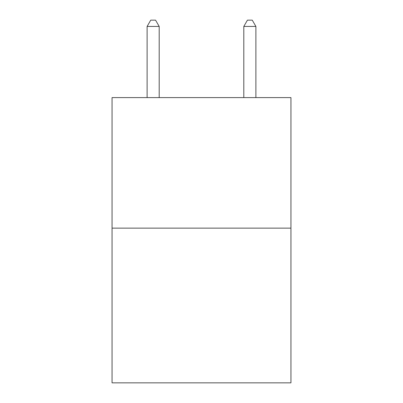 <?xml version="1.0" encoding="UTF-8"?>
<svg xmlns="http://www.w3.org/2000/svg" width="403" height="403" viewBox="0 0 403 403"><rect width="100%" height="100%" fill="white"/><g stroke="black" fill="none" stroke-linecap="round" stroke-linejoin="round"><path stroke-width="0.6" d="M290.941 228.138L290.941 97.602L112.059 97.602L112.059 382.85L290.941 382.85L290.941 228.138L112.059 228.138M159.195 97.602L159.195 26.437L147.11 26.437L147.11 97.602M147.11 26.437L150.737 20.15L155.568 20.15L159.195 26.437M255.89 97.602L255.89 26.437L243.805 26.437L243.805 97.602M243.805 26.437L247.432 20.15L252.263 20.15L255.89 26.437"/></g></svg>
